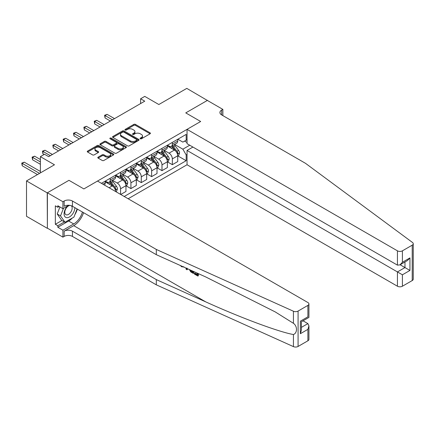 <?xml version="1.0" encoding="UTF-8"?>
<svg xmlns="http://www.w3.org/2000/svg" width="435" height="435" viewBox="0 0 435 435"><rect width="100%" height="100%" fill="white"/><g stroke="black" fill="none" stroke-linecap="round" stroke-linejoin="round"><path stroke-width="0.65" d="M140.309 138.776A0.805 0.462 0 0 0 141.446 138.776L150.086 133.79A1.147 0.663 0 0 0 150.423 133.317A1.147 0.663 0 0 0 150.086 132.849L135.448 124.399A1.147 0.663 0 0 0 133.822 124.399L125.182 129.385A0.805 0.462 0 0 0 124.948 129.717A0.805 0.462 0 0 0 125.182 130.043A0.805 0.462 0 0 0 126.324 130.043L127.439 129.396A3.681 2.126 0 0 1 132.642 129.396L133.866 130.103A3.681 2.126 0 0 1 134.942 131.604A3.681 2.126 0 0 1 133.866 133.105L132.746 133.752A0.805 0.462 0 0 0 132.512 134.083A0.805 0.462 0 0 0 132.746 134.41A0.805 0.462 0 0 0 133.882 134.41L135.002 133.762A3.681 2.126 0 0 1 140.206 133.762L141.424 134.469A3.681 2.126 0 0 1 142.501 135.97A3.681 2.126 0 0 1 141.424 137.471L140.309 138.118A0.805 0.462 0 0 0 140.07 138.444A0.805 0.462 0 0 0 140.309 138.776L140.309 138.118M98.131 157.166A1.147 0.663 0 0 0 97.793 157.633A1.147 0.663 0 0 0 98.131 158.101L102.236 160.471A1.147 0.663 0 0 0 103.862 160.471L113.453 154.936A1.147 0.663 0 0 0 113.791 154.463A1.147 0.663 0 0 0 113.453 153.995L98.821 145.546A1.147 0.663 0 0 0 97.195 145.546L87.598 151.086A1.147 0.663 0 0 0 87.261 151.554A1.147 0.663 0 0 0 87.598 152.027L92.557 154.887A1.147 0.663 0 0 0 94.188 154.887L98.294 152.516A1.147 0.663 0 0 0 98.631 152.049A1.147 0.663 0 0 0 98.294 151.576L95.831 150.157A3.078 1.778 0 0 1 94.933 148.9A3.078 1.778 0 0 1 96.831 147.264A3.078 1.778 0 0 1 100.18 147.644L109.816 153.207A3.078 1.778 0 0 1 110.718 154.463A3.078 1.778 0 0 1 108.821 156.105A3.078 1.778 0 0 1 105.466 155.719L103.862 154.795A1.147 0.663 0 0 0 102.236 154.795L98.131 157.166L98.131 158.101M207.5 100.528L186.794 88.381L158.84 104.52L144.757 96.391L140.614 98.783L144.757 101.17L48.671 156.649L44.528 154.256L40.39 156.649L40.39 172.907M47.219 192.874L47.388 228.168L47.388 192.776L68.964 180.318L47.219 192.874L26.513 180.917L54.467 164.778L40.39 156.649M207.5 100.338L185.756 112.888L200.666 121.495L83.873 188.926L68.964 180.318L83.873 188.926L97.5 181.063L307.893 302.532A3.513 2.028 0 0 1 308.926 303.967A3.513 2.028 0 0 1 307.893 305.403L298.084 311.068L298.084 346.456A3.513 2.028 180 0 1 293.435 346.619L156.312 284.838L72.444 236.417A5.856 3.382 0 0 0 64.162 236.417L62.917 237.135L47.388 228.168M127.52 145.877A1.147 0.663 0 0 0 129.146 145.877L138.743 140.336A1.147 0.663 0 0 0 139.08 139.869A1.147 0.663 0 0 0 138.743 139.396L124.105 130.946A1.147 0.663 0 0 0 122.48 130.946L112.888 136.487A1.147 0.663 0 0 0 112.551 136.954A1.147 0.663 0 0 0 112.888 137.427L127.52 145.877M110.403 138.95A0.805 0.462 0 0 1 111.219 139.064L111.219 138.107L126.101 146.698A1.147 0.663 0 0 1 126.433 147.166A1.147 0.663 0 0 1 126.101 147.634L116.504 153.174A1.147 0.663 0 0 1 114.878 153.174L100.246 144.725L100.246 143.784A1.147 0.663 0 0 0 99.909 144.257A1.147 0.663 0 0 0 100.246 144.725M100.246 143.784L104.351 141.413A1.147 0.663 0 0 1 105.977 141.413L111.909 144.844A1.147 0.663 0 0 0 113.535 144.844L116.259 143.267A1.147 0.663 0 0 0 116.596 142.8A1.147 0.663 0 0 0 116.259 142.332L110.082 138.765A0.805 0.462 0 0 1 109.843 138.433A0.805 0.462 0 0 1 110.343 138.004A0.805 0.462 0 0 1 111.219 138.107M47.219 228.261L26.513 216.309L26.513 180.917M128.151 198.757L187.045 164.756L397.438 286.225L397.438 271.924L404.974 267.574L404.974 261.968M177.85 139.216L182.858 142.109L186.175 140.195L186.175 134.41L101.437 183.331M186.175 140.195L187.045 139.695M187.045 154.425L186.175 154.925L182.858 149.189L174.625 144.431M177.85 155.904L186.175 160.711L186.175 154.925M186.175 160.711L124.214 196.484M140.614 98.783L140.614 103.563M184.598 141.103L187.045 142.517M182.858 149.189L189.736 145.219M115.596 191.509A4.687 2.708 -120 0 0 112.284 185.914L105.243 181.852M120.571 194.38L120.571 188.785A4.687 2.708 -120 0 0 117.254 183.048L112.496 180.297M120.734 194.478L125.954 191.465L125.954 185.674A4.687 2.708 -120 0 0 122.637 179.938L115.601 175.87M126.079 185.794L130.924 188.594L130.924 182.809A4.687 2.708 -120 0 0 127.607 177.067L122.855 174.321M130.924 188.594L136.307 185.484L136.307 179.698A4.687 2.708 -120 0 0 132.996 173.962L125.954 169.895M136.432 179.818L141.277 182.613L141.277 176.827A4.687 2.708 -120 0 0 137.966 171.091L133.208 168.345M141.277 182.613L146.66 179.508L146.66 173.723A4.687 2.708 -120 0 0 143.349 167.981L136.307 163.919M146.785 173.842L151.63 176.637L151.63 170.852A4.687 2.708 -120 0 0 148.319 165.11L143.561 162.364M151.63 176.637L157.013 173.527L157.013 167.741A4.687 2.708 -120 0 0 153.702 162.005L146.66 157.938M157.138 167.861L161.983 170.661L161.983 164.87A4.687 2.708 -120 0 0 158.672 159.134L153.914 156.388M161.983 170.661L167.372 167.551L167.372 161.766A4.687 2.708 -120 0 0 164.055 156.024L157.013 151.962M167.491 161.885L172.342 164.68L172.342 158.895A4.687 2.708 -120 0 0 169.025 153.158L164.267 150.412M172.342 164.68L177.725 161.575L177.725 155.784A4.687 2.708 -120 0 0 174.408 150.048L167.372 145.981M167.491 145.192L169.025 146.078A4.687 2.708 -120 0 0 171.368 146.312A4.687 2.708 -120 0 0 172.342 144.164L172.342 142.397M157.138 151.173L158.672 152.054A4.687 2.708 -120 0 0 161.015 152.288A4.687 2.708 -120 0 0 161.983 150.146L161.983 148.373M146.785 157.149L148.319 158.035A4.687 2.708 -120 0 0 150.662 158.264A4.687 2.708 -120 0 0 151.63 156.121L151.63 154.354M136.432 163.125L137.966 164.011A4.687 2.708 -120 0 0 140.309 164.245A4.687 2.708 -120 0 0 141.277 162.097L141.277 160.33M126.079 169.106L127.607 169.987A4.687 2.708 -120 0 0 129.951 170.221A4.687 2.708 -120 0 0 130.924 168.079L130.924 166.306M115.721 175.082L117.254 175.968A4.687 2.708 -120 0 0 119.598 176.202A4.687 2.708 -120 0 0 120.571 174.054L120.571 172.287M105.368 181.063L106.901 181.944A4.687 2.708 -120 0 0 109.245 182.178A4.687 2.708 -120 0 0 110.213 180.03L110.213 178.263M171.368 146.312L176.751 143.202A4.687 2.708 -120 0 0 177.725 141.06L177.725 139.287M161.015 152.288L166.398 149.178A4.687 2.708 -120 0 0 167.372 147.035L167.372 145.263M150.662 158.264L156.045 155.159A4.687 2.708 -120 0 0 157.013 153.011L157.013 151.244M140.309 164.245L145.692 161.135A4.687 2.708 -120 0 0 146.66 158.992L146.66 157.22M129.951 170.221L135.339 167.116A4.687 2.708 -120 0 0 136.307 164.968L136.307 163.201M119.598 176.202L124.981 173.092A4.687 2.708 -120 0 0 125.954 170.944L125.954 169.177M109.245 182.178L114.628 179.068A4.687 2.708 -120 0 0 115.601 176.925L115.601 175.153M104.34 185.011A4.687 2.708 -120 0 0 105.243 182.901L105.243 181.134M140.63 138.89L141.424 138.428A3.681 2.126 0 0 0 142.501 136.927L142.501 135.97M134.942 131.604L134.942 132.561A3.681 2.126 0 0 1 133.866 134.062L133.066 134.524M150.086 132.849L150.086 133.79L135.448 125.356A1.147 0.663 0 0 0 133.822 125.356L125.503 130.157M138.743 139.396L138.743 140.336L124.105 131.903A1.147 0.663 0 0 0 122.48 131.903L112.899 137.433M136.71 140.195A0.805 0.462 0 0 0 136.943 139.869A0.805 0.462 0 0 0 136.71 139.537L123.861 132.12A0.805 0.462 0 0 0 122.724 132.12L121.544 132.8A3.681 2.126 0 0 0 120.468 134.306A3.681 2.126 0 0 0 121.544 135.807L130.326 140.875A3.681 2.126 0 0 0 135.53 140.875L136.71 140.195L136.71 141.152A0.805 0.462 0 0 0 136.943 140.82L136.943 139.869M120.468 134.306L120.468 135.258A3.681 2.126 0 0 0 121.544 136.764L121.544 135.807M136.71 141.152L135.53 141.832A3.681 2.126 0 0 1 130.326 141.832L121.544 136.764M100.257 144.735L104.351 142.37L104.351 141.413M116.596 142.8L116.596 143.757A1.147 0.663 0 0 1 116.259 144.224L113.535 145.801A1.147 0.663 0 0 1 111.909 145.801L105.977 142.37A1.147 0.663 0 0 0 104.351 142.37M111.219 139.064L126.085 147.644M118.07 148.4A3.078 1.778 0 0 0 121.419 148.781A3.078 1.778 0 0 0 123.322 147.144A3.078 1.778 0 0 0 122.42 145.888L119.027 143.925A1.147 0.663 0 0 0 117.401 143.925L114.677 145.502A1.147 0.663 0 0 0 114.34 145.97A1.147 0.663 0 0 0 114.677 146.437L118.07 148.4L118.07 149.357A3.078 1.778 0 0 0 121.419 149.738A3.078 1.778 0 0 0 123.322 148.101L123.322 147.144M114.34 145.97L114.34 146.927A1.147 0.663 0 0 0 114.677 147.394L114.677 146.437M118.07 149.357L114.677 147.394M110.718 154.463L110.718 155.42A3.078 1.778 0 0 1 108.821 157.062A3.078 1.778 0 0 1 105.466 156.676L103.862 155.752A1.147 0.663 0 0 0 102.236 155.752L98.147 158.112M94.933 148.9L94.933 149.857A3.078 1.778 0 0 0 95.831 151.114L95.831 150.157M98.294 151.576L98.294 152.516L95.831 151.114M113.453 153.995L113.453 154.936L98.821 146.503A1.147 0.663 0 0 0 97.195 146.503L87.614 152.032M177.725 155.98L178.72 155.404L179.546 153.011A3.105 1.794 -120 0 0 178.557 150.369L175.169 145.85A8.961 5.176 -120 0 0 174.19 144.681M170.825 147.976A8.961 5.176 -120 0 0 168.992 146.057M177.442 154.077L177.871 153.147A3.105 1.794 -120 0 0 176.98 151.277L173.598 146.758A8.961 5.176 -120 0 0 172.619 145.589M171.787 146.073A7.438 4.296 60 0 1 173.005 147.46L175.87 151.282M114.525 118.63L107.108 114.351L105.036 115.541L105.036 117.934L110.381 121.017M171.624 146.165A8.961 5.176 60 0 1 172.603 147.334L174.854 150.336M105.036 117.934L104.585 115.28L112.453 119.826M104.585 115.28L107.108 114.351M413.25 243.736L413.25 279.123A3.513 2.028 180 0 1 412.222 280.559L412.222 245.166A3.513 2.028 0 0 0 413.25 243.736A3.513 2.028 0 0 0 412.505 242.485L305.495 163.321L221.627 114.9A5.856 3.382 180 0 1 219.909 112.507A5.856 3.382 180 0 1 221.627 110.115L222.867 109.397L207.337 100.431L185.756 112.888L200.666 121.495L187.045 129.364L187.045 143.664L397.438 265.132L397.438 250.832A3.513 2.028 0 0 0 402.408 250.832L412.222 245.166M192.922 147.057L187.045 150.456L402.408 274.795L402.408 286.225L412.222 280.559M187.045 150.456L187.045 164.756M222.867 109.397L222.867 115.618M187.045 129.364L397.438 250.832M402.408 286.225A3.513 2.028 180 0 1 397.438 286.225M400.124 264.774L409.944 270.44L402.408 274.795M402.408 250.832L402.408 262.261L399.923 264.888L397.438 265.132M402.408 262.261L409.944 257.911L407.459 260.538L399.923 264.888M197.175 274.42L194.864 273.088L194.374 273.37L197.175 274.991L197.175 273.224L196.18 272.647M197.876 273.414L197.876 276.056L198.246 275.839A15.258 8.809 120 0 0 198.512 273.697M193.287 271.348L193.287 273.408L193.662 273.191A15.258 8.809 120 0 0 193.879 271.614M156.312 284.838L156.312 279.602L72.444 231.181A5.856 3.382 0 0 0 64.162 231.181L73.727 225.656A15.258 8.809 120 0 0 83.553 212.677M156.312 279.602L205.728 301.868C240.468 317.67 278.824 331.959 293.435 334.542C297.496 332.971 297.496 326.196 293.435 323.308L275.214 311.906L205.728 276.948L156.312 254.682L72.444 206.261A5.856 3.382 0 0 0 64.162 206.261L64.162 201.024L62.917 201.742L47.388 192.776M187.48 268.727L187.023 269.792L187.8 268.873M156.312 254.682L156.312 249.445L72.444 201.024A5.856 3.382 0 0 0 64.162 201.024M307.893 340.79L307.893 329.36L308.926 325.897L308.926 339.354A3.513 2.028 180 0 1 307.893 340.79L298.084 346.456M293.435 323.308L293.435 311.232L156.312 249.445M72.286 218.049A13.18 7.607 -60 0 1 68.632 221.018L57.822 227.26L57.822 225.727L64.413 221.926M59.149 206.5L57.822 207.267L55.337 205.831L55.337 224.291L57.822 225.727M57.822 207.267L57.822 205.739L62.917 208.68L62.917 201.742M62.917 237.135L62.917 230.197L73.727 223.96A13.18 7.607 120 0 0 82.427 212.03M57.822 227.26L62.917 230.197M303.043 320.818L307.893 323.624L308.926 325.897M68.795 205.287L62.917 208.68M293.435 311.232A3.513 2.028 0 0 0 298.084 311.068M77.332 209.088A13.18 7.607 -60 0 1 74.902 214.602M55.337 224.291L61.928 220.491M307.893 329.36L300.357 333.71L301.384 330.247L301.384 321.775L308.926 317.425L308.926 303.967M300.357 333.71L300.357 321.182C301.7 321.954 301.7 321.954 300.357 321.182L307.893 316.832C309.236 317.604 309.236 317.604 307.893 316.832L307.893 305.403M181.732 266.144L182.183 266.345M183.434 266.905L181.694 266.785L180.405 265.54M187.023 269.792L186.234 269.336L185.848 267.993M186.457 268.27L186.631 268.901L186.968 268.036M193.287 273.408L190.709 271.837L189.377 269.58M190.068 269.896L190.758 271.163L192.585 272.337L192.585 271.027M190.758 271.163L191.269 270.869L192.074 271.473L191.579 271.755M192.585 271.772L192.074 271.473M197.876 276.056L194.374 274.034L194.374 273.37M167.372 161.956L168.361 161.38L169.193 158.992A3.105 1.794 -120 0 0 168.198 156.344L164.816 151.831A8.961 5.176 -120 0 0 163.837 150.657M160.471 153.957A8.961 5.176 -120 0 0 158.639 152.038M167.089 160.053L167.513 159.123A3.105 1.794 -120 0 0 166.627 157.258L163.245 152.739A8.961 5.176 -120 0 0 162.266 151.565M161.428 152.049A7.438 4.296 60 0 1 162.652 153.435L165.517 157.258M104.166 124.606L96.755 120.326L94.683 121.523L94.683 123.915L100.028 126.998M161.271 152.141A8.961 5.176 60 0 1 162.25 153.31L164.501 156.317M94.683 123.915L94.226 121.256L102.094 125.802M94.226 121.256L96.755 120.326M157.013 167.932L158.008 167.361L158.835 164.968A3.105 1.794 -120 0 0 157.845 162.326L154.463 157.807A8.961 5.176 -120 0 0 153.484 156.638M150.118 159.933A8.961 5.176 -120 0 0 148.286 158.014M156.73 166.034L157.16 165.099A3.105 1.794 -120 0 0 156.274 163.234L152.886 158.715A8.961 5.176 -120 0 0 151.913 157.546M151.075 158.025A7.438 4.296 60 0 1 152.299 159.417L155.165 163.239M93.813 130.582L86.402 126.302L84.33 127.498L84.33 129.891L89.67 132.974M150.918 158.117A8.961 5.176 60 0 1 151.897 159.292L154.142 162.293M84.33 129.891L83.873 127.237L91.741 131.778M83.873 127.237L86.402 126.302M146.66 173.913L147.655 173.337L148.482 170.944A3.105 1.794 -120 0 0 147.492 168.301L144.11 163.783A8.961 5.176 -120 0 0 143.131 162.614M139.766 165.914A8.961 5.176 -120 0 0 137.928 163.99M146.377 172.01L146.807 171.08A3.105 1.794 -120 0 0 145.921 169.21L142.533 164.691A8.961 5.176 -120 0 0 141.554 163.522M140.722 164.006A7.438 4.296 60 0 1 141.946 165.392L144.806 169.215M83.46 136.563L76.049 132.284L73.977 133.48L73.977 135.867L79.317 138.955M140.565 164.098A8.961 5.176 60 0 1 141.538 165.267L143.789 168.269M73.977 135.867L73.52 133.213L81.388 137.759M73.52 133.213L76.049 132.284M136.307 179.889L137.302 179.318L138.129 176.925A3.105 1.794 -120 0 0 137.139 174.283L133.752 169.764A8.961 5.176 -120 0 0 132.778 168.59M129.412 171.89A8.961 5.176 -120 0 0 127.575 169.971M136.024 177.986L136.454 177.056A3.105 1.794 -120 0 0 135.562 175.191L132.18 170.672A8.961 5.176 -120 0 0 131.201 169.498M130.369 169.982A7.438 4.296 60 0 1 131.587 171.368L134.453 175.191M73.107 142.539L65.69 138.259L63.624 139.456L63.624 141.848L68.964 144.931M130.206 170.074A8.961 5.176 60 0 1 131.185 171.243L133.436 174.25M63.624 141.848L63.167 139.195L71.035 143.735M63.167 139.195L65.69 138.259M67.604 205.972A7.612 4.393 120 0 0 64.097 213.302A7.612 4.393 120 0 0 66.767 217.674A7.612 4.393 120 0 0 74.847 207.653M69.981 205.412A5.215 3.012 120 0 0 65.446 209.512A5.215 3.012 120 0 0 65.875 214.683A5.215 3.012 120 0 0 66.637 214.917A5.215 3.012 120 0 0 71.367 211.149A5.215 3.012 120 0 0 71.171 205.706M77.093 208.947L73.934 217.098L64.989 222.258L61.678 220.349L57.208 213.987L59.932 206.957M64.989 222.258L60.519 215.896L63.434 208.381M57.208 213.987L60.519 215.896M125.954 185.865L126.949 185.294L127.776 182.901A3.105 1.794 -120 0 0 126.786 180.259L123.399 175.74A8.961 5.176 -120 0 0 122.42 174.571M119.054 177.866A8.961 5.176 -120 0 0 117.222 175.947M125.671 183.967L126.101 183.032A3.105 1.794 -120 0 0 125.209 181.167L121.827 176.648A8.961 5.176 -120 0 0 120.848 175.479M120.016 175.958A7.438 4.296 60 0 1 121.234 177.35L124.1 181.172M62.754 148.52L55.337 144.235L53.266 145.431L53.266 147.824L58.611 150.907M119.853 176.05A8.961 5.176 60 0 1 120.832 177.224L123.083 180.226M53.266 147.824L52.814 145.17L60.682 149.711M52.814 145.17L55.337 144.235M115.889 191.677L116.591 191.269L117.423 188.882A3.105 1.794 -120 0 0 116.433 186.234L113.046 181.716A8.961 5.176 -120 0 0 112.067 180.547M108.701 183.847A8.961 5.176 -120 0 0 106.869 181.928M115.319 189.943L115.743 189.013A3.105 1.794 -120 0 0 114.856 187.142L111.474 182.629A8.961 5.176 -120 0 0 110.495 181.455M109.658 181.939A7.438 4.296 60 0 1 110.881 183.325L113.747 187.148M52.396 154.496L44.984 150.216L42.913 151.413L42.913 153.8L44.114 154.496M109.5 182.031A8.961 5.176 60 0 1 110.479 183.2L112.73 186.207M42.913 153.8L42.456 151.146L50.329 155.692M42.456 151.146L44.984 150.216M40.39 159.514L34.631 156.192L32.56 157.388L32.56 159.781L40.39 164.299M32.56 159.781L32.103 157.127L40.39 161.907M32.103 157.127L34.631 156.192M40.39 171.472L24.278 162.173L22.207 163.364L22.207 165.757L37.486 174.582M22.207 165.757L21.75 163.103L39.558 173.386M21.75 163.103L24.278 162.173M109.098 187.757L112.284 185.914M117.254 183.048L122.637 179.938M127.607 177.067L132.996 173.962M137.966 171.091L143.349 167.981M148.319 165.11L153.702 162.005M158.672 159.134L164.055 156.024M169.025 153.158L174.408 150.048M172.342 144.164L177.725 141.06M172.342 158.895L177.725 155.784M161.983 164.87L167.372 161.766M161.983 150.146L167.372 147.035M151.63 170.852L157.013 167.741M151.63 156.121L157.013 153.011M141.277 176.827L146.66 173.723M141.277 162.097L146.66 158.992M130.924 182.809L136.307 179.698M130.924 168.079L136.307 164.968M120.571 188.785L125.954 185.674M120.571 174.054L125.954 170.944M110.213 180.03L115.601 176.925M102.97 184.217L105.243 182.901M141.424 138.428L141.424 137.471M132.746 134.41L132.746 133.752M133.866 134.062L133.866 133.105M125.182 130.043L125.182 129.385M133.822 125.356L133.822 124.399M135.448 125.356L135.448 124.399M112.888 137.427L112.888 136.487M122.48 131.903L122.48 130.946M124.105 131.903L124.105 130.946M130.326 141.832L130.326 140.875M135.53 141.832L135.53 140.875M105.977 142.37L105.977 141.413M111.909 145.801L111.909 144.844M113.535 145.801L113.535 144.844M116.259 144.224L116.259 143.267M126.101 147.634L126.101 146.698M102.236 155.752L102.236 154.795M103.862 155.752L103.862 154.795M105.466 156.676L105.466 155.719M87.598 152.027L87.598 151.086M97.195 146.503L97.195 145.546M98.821 146.503L98.821 145.546M177.491 154.246L179.524 153.071M173.598 146.758L175.169 145.85M171.156 148.166L172.603 147.334M176.98 151.277L178.557 150.369M176.735 152.489L177.871 153.147M409.944 257.911L409.944 270.44M221.627 114.9L221.627 110.115M205.728 301.868L73.727 225.656M72.444 206.261L72.444 201.024M72.444 231.181L72.444 236.417M293.435 346.619L293.435 334.542M64.162 231.181L64.162 236.417M68.632 221.018L73.727 223.96M301.384 327.381L307.893 323.624M167.138 160.227L169.171 159.052M163.245 152.739L164.816 151.831M160.803 154.148L162.25 153.31M166.627 157.258L168.198 156.344M166.382 158.47L167.513 159.123M156.785 166.203L158.818 165.028M152.886 158.715L154.463 157.807M150.45 160.124L151.897 159.292M156.274 163.234L157.845 162.326M156.029 164.446L157.16 165.099M146.432 172.178L148.465 171.004M142.533 164.691L144.11 163.783M140.092 166.105L141.538 165.267M145.921 169.21L147.492 168.301M145.671 170.422L146.807 171.08M136.073 178.16L138.107 176.985M132.18 170.672L133.752 169.764M129.739 172.081L131.185 171.243M135.562 175.191L137.139 174.283M135.318 176.403L136.454 177.056M125.72 184.135L127.754 182.961M121.827 176.648L123.399 175.74M119.386 178.056L120.832 177.224M125.209 181.167L126.786 180.259M124.965 182.379L126.101 183.032M115.367 190.111L117.401 188.942M111.474 182.629L113.046 181.716M109.033 184.038L110.479 183.2M114.856 187.142L116.433 186.234M114.612 188.355L115.743 189.013M183.804 266.709L183.314 266.992"/></g></svg>
